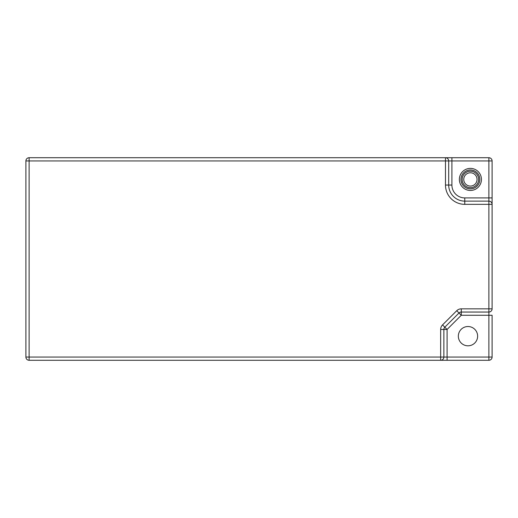<?xml version="1.0" encoding="UTF-8"?>
<svg xmlns="http://www.w3.org/2000/svg" width="518" height="518" viewBox="0 0 518 518"><rect width="100%" height="100%" fill="white"/><g stroke="black" fill="none" stroke-linecap="round" stroke-linejoin="round"><path stroke-width="0.78" d="M467.987 326.521A9.648 9.648 0 0 0 458.339 336.163A9.648 9.648 0 0 0 467.987 345.81A9.648 9.648 0 0 0 477.635 336.163A9.648 9.648 0 0 0 467.987 326.521M492.1 204.345L492.1 197.915L488.882 197.915L488.882 204.345L492.1 204.345L492.1 308.838A3.218 3.218 0 0 1 488.882 312.05L461.279 312.05A3.218 3.218 0 0 0 459.006 312.995L444.813 327.182A3.218 3.218 0 0 0 443.874 329.461L443.874 357.064A3.218 3.218 0 0 1 440.656 360.275L29.118 360.275L29.118 357.064L25.9 357.064L25.9 160.936L29.118 160.936L29.118 157.725L445.48 157.725A3.218 3.218 0 0 1 448.698 160.936L448.698 185.049A16.077 16.077 0 0 0 464.769 201.126L488.882 201.126A3.218 3.218 0 0 1 492.1 204.345L492.1 160.936A3.218 3.218 0 0 0 488.882 157.725L445.48 157.725L451.91 157.725L451.91 185.049A12.859 12.859 0 0 0 464.769 197.915L488.882 197.915L488.882 160.936L29.118 160.936L29.118 357.064L440.656 357.064L440.656 329.461A6.43 6.43 0 0 1 442.54 324.909L456.734 310.716A6.43 6.43 0 0 1 461.279 308.838L488.882 308.838L488.882 204.345L464.769 204.345A19.289 19.289 0 0 1 445.48 185.049L445.48 157.725M492.1 308.838L488.882 308.838L488.882 315.268L492.1 315.268L492.1 357.064A3.218 3.218 0 0 1 488.882 360.275L447.086 360.275L447.086 357.064L488.882 357.064L488.882 315.268L461.279 315.268L447.086 329.461L447.086 357.064L440.656 357.064L440.656 360.275L447.086 360.275L440.656 360.275M25.9 357.064A3.218 3.218 0 0 0 29.118 360.275A3.218 3.218 0 0 1 25.9 357.064M29.118 157.725A3.218 3.218 0 0 0 25.9 160.936A3.218 3.218 0 0 1 29.118 157.725M464.769 204.345L464.769 201.126A16.077 16.077 0 0 1 448.698 185.049A16.077 16.077 0 0 0 464.769 201.126A16.077 16.077 0 0 1 448.698 185.049L451.91 185.049M459.356 179.422A11.04 11.04 0 0 1 475.919 169.865A11.04 11.04 0 0 1 475.919 188.986A11.04 11.04 0 0 1 459.356 179.422M463.752 179.422A6.643 6.643 0 0 0 473.717 185.179A6.643 6.643 0 0 0 473.717 173.672A6.643 6.643 0 0 0 463.752 179.422M479.843 179.422A9.447 9.447 0 0 0 470.396 169.975A9.447 9.447 0 0 0 460.949 179.422A9.447 9.447 0 0 0 470.396 188.876A9.447 9.447 0 0 0 479.843 179.422M462.16 179.422A8.236 8.236 0 0 1 474.514 172.293A8.236 8.236 0 0 1 474.514 186.558A8.236 8.236 0 0 1 462.16 179.422M461.279 308.838L461.279 315.268L456.734 310.716M440.656 329.461L447.086 329.461L442.54 324.909M445.48 185.049L448.698 185.049M464.769 201.126L464.769 197.915M488.882 360.275L488.882 357.064L492.1 357.064M488.882 157.725L488.882 160.936L492.1 160.936"/></g></svg>
